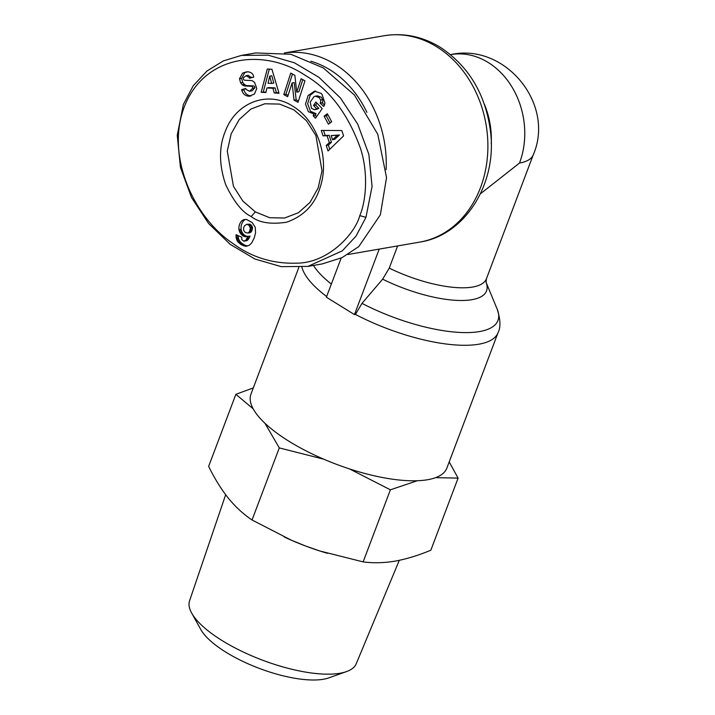 <?xml version="1.0" encoding="UTF-8"?>
<svg xmlns="http://www.w3.org/2000/svg" width="715" height="715" viewBox="0 0 715 715"><rect width="100%" height="100%" fill="white"/><g stroke="black" fill="none" stroke-linecap="round" stroke-linejoin="round"><path stroke-width="1.07" d="M361.987 303.375L355.435 314.421A104.703 35.464 20.7 0 0 478.782 344.21A104.703 35.464 20.7 0 0 498.069 332.6C500.822 327.416 500.527 319.596 497.184 309.139A100.306 33.98 20.7 0 1 479.479 331.572A100.306 33.98 20.7 0 1 361.987 303.375L382.65 279.172L389.237 268.125L397.629 245.915M359.779 215.635C355.275 233.492 328.525 262.879 297.091 263.156C273.067 263.996 251.573 257.364 232.598 243.261C194.096 217.396 165.514 156.603 184.202 107.098C204.41 54.188 264.72 47.851 305.582 75.567C329.865 89.84 348.205 114.194 360.583 148.631C369.181 175.675 365.142 203.721 359.779 215.635L365.955 217.342L356.025 236.12L342.333 250.822L307.915 266.391L281.281 266.65L254.889 259.018L230.194 244.333L208.557 223.455L191.468 197.438L180.43 167.364L177.249 135.296L183.353 104.47L193.247 85.755L206.93 71.035L223.321 60.918L241.393 55.421L268.116 55.171L294.348 62.768L318.908 77.309L340.429 97.955L357.723 124.133L368.869 154.395L372.068 186.517L365.955 217.342M292.819 106.24C317.058 120.415 329.892 157.917 320.347 186.669C315.145 204.311 303.884 216.162 286.536 222.222C270.77 224.59 258.982 222.678 251.162 216.493C242.385 212.409 233.903 201.818 225.717 184.72C218.888 164.593 218.817 146.647 225.493 130.854C236.459 101.932 268.393 90.251 292.819 106.24M293.937 109.887L306.503 120.772L315.896 135.555L322.018 170.858L318.157 187.938L310.024 202.372L298.441 212.73L284.525 218.021L269.671 217.718L255.38 211.917L242.832 201.058L233.439 186.293L227.29 151.035L231.177 133.812L239.31 119.405L250.885 109.064L264.791 103.791L279.574 104.077L293.937 109.887M315.565 91.037L310.194 95.22L307.638 103.72L310.471 111.308L316.075 113.631L313.948 113.998L308.335 111.674L305.502 104.095L308.067 95.587L314.502 91.145L321.08 93.361L322.036 94.362L324.923 103.058A8.062 6.578 80.2 0 1 324.44 104.962A8.062 6.578 80.2 0 1 323.689 106.455L320.132 103.085A3.271 2.663 -99.8 0 0 320.49 102.415A3.271 2.663 -99.8 0 0 320.57 100.037L319.248 97.598L315.27 96.221L314.073 96.588L310.185 102.084L311.552 108.385L314.43 109.69L316.718 109.306L314.734 109.645M316.959 103.166L315.637 105.069L318.827 108.403L316.691 108.769L313.501 105.445L315.878 102.031L322.188 108.617L315.503 118.225L313.179 115.812L313.948 113.998M318.827 108.403L316.566 109.323M314.43 109.69L316.691 108.769M315.27 96.221L317.397 95.846L321.375 97.231L322.697 99.671L320.57 100.037M247.587 71.813C250.554 71.983 252.502 73.27 253.414 75.665L253.78 77.131L249.499 78.301L249.303 77.497L246.085 75.719L243.52 77.667A1.743 1.421 -99.8 0 0 244.861 80.259L250.715 80.5A6.542 5.336 80.2 0 1 254.71 82.752L256.783 88.463L254.433 94.049L248.874 96.275C245.191 95.828 242.859 93.871 241.867 90.403L241.67 89.598L245.781 88.472L245.996 89.375L249.58 91.27L252.708 88.204A1.743 1.421 -99.8 0 0 251.224 86.256L245.254 86.006A6.542 5.336 80.2 0 1 242.305 84.835L240.615 82.877L239.507 78.722L242.608 73.1L247.587 71.813M246.738 71.813L242.608 73.1M244.744 72.733L241.643 78.355L242.743 82.511L240.615 82.877M250.938 95.917L248.874 96.275M245.826 88.669L243.806 89.223L243.994 90.036C244.986 93.504 247.327 95.461 251.01 95.908M284.463 52.99A104.703 85.407 80.2 0 1 335.058 64.332A104.703 85.407 80.2 0 1 386.118 169.661M298.834 267.428L250.965 394.099A104.703 35.464 20.7 0 0 311.534 453.614A104.703 35.464 20.7 0 0 427.57 479.729A104.703 35.464 20.7 0 0 446.857 468.119L498.069 332.6M320.132 103.085L322.268 102.719A3.271 2.663 -99.8 0 0 322.617 102.048A3.271 2.663 -99.8 0 0 322.697 99.671M225.663 494.735L189.591 600.707A89.089 30.182 20.7 0 0 191.7 613.13A89.089 30.182 20.7 0 0 222.249 640.658A89.089 30.182 20.7 0 0 339.974 673.253A89.089 30.182 20.7 0 0 346.462 671.608A89.089 30.182 20.7 0 0 356.258 663.69L399.292 560.337M191.7 613.13L200.817 629.531A73.672 24.954 20.7 0 0 254.415 666.487A73.672 24.954 20.7 0 0 323.412 679.25A73.672 24.954 20.7 0 0 328.775 677.892L346.462 671.608M310.855 61.231A99.099 80.831 80.2 0 1 366.911 112.344M379.218 249.097L354.47 314.582L355.435 314.421M341.18 258.052L326.38 297.217L354.47 314.582M480.417 193.801L519.51 163.038A74.789 60.998 -99.8 0 0 488.202 62.482A74.789 60.998 -99.8 0 0 450.593 54.617L450.522 54.626M241.393 55.421L255.782 52.937L290.907 54.286L323.252 67.907L354.452 95.041L377.788 134.331L386.529 177.579L380.344 214.858L358.814 246.559L342.038 257.65L322.304 263.906L307.924 266.391M261.172 92.289L267.294 69.024L271.932 69.275L279.02 93.254L274.247 92.995L272.969 88.276L266.945 87.954L265.882 92.539L261.172 92.289L265.989 92.065M328.426 124.196L324.092 116.179L327.345 113.748L331.689 121.773L328.426 124.196M304.965 80.831L298.003 102.325L294.044 100.172L292.104 82.949L287.653 96.704L283.784 94.595L290.746 73.1L294.866 75.343L296.752 92.137L301.095 78.73L304.965 80.831M321.267 130.443L341.824 130.55L343.584 135.877L328.051 150.954L326.237 145.467L329.347 142.634L327.059 135.716L323.055 135.85L321.267 130.443M239.686 232.116L238.944 229.631A10.528 8.589 80.2 0 1 242.01 220.676L243.976 219.63L246.595 219.514L252.207 222.535L255.264 227.352L255.568 232.849L254.209 237.988L251.707 242.894L249.517 245.129L246.568 246.237L241.286 244.744L237.112 240.723L236.075 237.353L236.093 234.708L241.786 237.255L241.777 239.57L243.815 241.223L245.96 240.043L248.069 236.263L245.424 236.754L242.841 235.834L239.686 232.116L241.822 231.749L242.403 232.884L240.267 233.251M253.298 387.923L235.879 394.296L253.208 408.864M435.587 477.656L458.092 478.112L449.208 461.89M349.572 468.933L390.39 489.811L417.283 480.748M264.97 423.289L279.288 447.903L323.734 459.191M269.296 69.132L263.308 91.913M272.969 88.276L275.105 87.909L269.081 87.579L266.945 87.954M275.105 87.909L276.374 92.628L274.247 92.995M276.374 92.628L278.877 92.762M327.819 114.623L326.219 115.803L324.092 116.179M326.219 115.803L330.089 122.962M316.075 113.631L315.315 115.437L313.179 115.812M315.315 115.437L316.548 116.724M315.637 105.069L313.501 105.445M322.268 102.719L320.114 103.112M322.251 102.745L324.422 105.007M246.085 75.719L248.221 75.352L251.582 77.738M242.743 82.511L244.441 84.468A6.542 5.336 -99.8 0 0 247.381 85.639L253.36 85.889L251.224 86.256M252.708 88.204L254.835 87.838A1.743 1.421 -99.8 0 0 253.36 85.889M254.835 87.838L252.1 90.814L249.58 91.27M243.806 89.223L241.67 89.598M294.044 100.172L296.171 99.805L298.423 101.03M302.803 79.66L298.879 91.761L296.752 92.137M292.453 74.029L285.911 94.228L283.784 94.595M285.911 94.228L288.074 95.399M296.171 99.805L294.231 82.583L292.104 82.949M323.529 130.452L325.191 135.484L323.055 135.85M325.191 135.484L329.186 135.35L327.059 135.716M329.186 135.35L331.474 142.267L329.347 142.634M331.474 142.267L328.373 145.1L326.237 145.467M328.373 145.1L329.758 149.301M238.944 229.631L241.08 229.256L241.375 230.534L239.248 230.9M241.375 230.534L241.822 231.749M242.403 232.884L243.127 233.877L240.991 234.252M243.127 233.877L243.985 234.743L241.849 235.11M243.985 234.743L244.977 235.467L242.841 235.834M244.977 235.467L243.279 236.093M245.406 235.718L246.505 236.182L244.369 236.549M246.505 236.182L247.56 236.388L245.424 236.754M247.265 236.513L245.871 236.754M247.953 236.486L250.089 236.12L248.069 236.263M250.089 236.12L249.347 237.63L247.22 237.997M249.347 237.63L248.686 238.819L246.55 239.185M248.686 238.819L248.096 239.677L245.96 240.043M248.096 239.677L245.451 240.589M247.587 240.222L244.816 241.018M246.943 240.642L243.815 241.223M236.075 237.353L238.211 236.987L238.149 235.637L236.022 236.004M238.211 236.987L238.435 238.238L236.308 238.604M238.435 238.238L238.712 239.168L236.585 239.534M238.712 239.168L239.248 240.356L237.112 240.723M239.248 240.356L239.972 241.482L237.836 241.849M239.972 241.482L240.419 242.019L238.283 242.385M240.419 242.019L241.25 242.823L239.114 243.189M241.25 242.823L242.242 243.609L240.115 243.976M242.242 243.609L243.422 244.378L241.286 244.744M243.422 244.378L244.423 244.941L242.296 245.308M244.423 244.941L245.54 245.433L243.404 245.799M245.54 245.433L246.612 245.745L244.485 246.112M246.612 245.745L247.676 245.897L245.54 246.264M245.174 219.425L243.976 219.63M245.71 219.425L242.966 220.041M245.102 219.675L242.01 220.676M244.146 220.309A10.528 8.589 -99.8 0 0 241.08 229.256M235.879 394.296L208.646 466.386C214.58 478.514 221.167 489.14 228.416 498.284C235.762 507.167 243.645 514.407 252.046 519.984L279.288 447.903M458.092 478.112L430.85 550.201C418.427 555.403 406.504 559.05 395.073 561.141C383.741 562.982 373.096 563.232 363.149 561.892L390.39 489.811M252.046 519.984L291.354 540.209L305.671 546.037L319.927 551.006L363.149 561.892M271.825 75.781L273.791 83.065L271.664 83.432L269.698 76.156L271.825 75.781M339.464 135.001L334.674 139.362L332.538 139.729L337.328 135.367L339.464 135.001L331.161 135.573L332.538 139.729M248.114 233.019L249.615 231.445L250.366 228.067L248.936 225.171L246.872 224.287L250.044 224.17L252.377 226.923L252.449 228.952L251.054 232.053L247.953 233.09L250.25 232.643M284.248 536.992A102.835 34.838 20.7 0 0 291.514 540.281A102.835 34.838 20.7 0 0 305.671 546.037A102.835 34.838 20.7 0 0 319.775 550.961A102.835 34.838 20.7 0 0 327.488 553.321M269.698 76.156L268.045 83.235L271.664 83.432M337.328 135.367L331.161 135.573M246.872 224.287L244.512 225.734L243.645 227.754L243.609 230.23L245.138 232.402L247.953 233.09M248.927 232.42L251.054 232.053M249.615 231.445L251.743 231.07M249.946 230.677L252.082 230.31M250.313 229.318L252.449 228.952M250.366 228.067L252.502 227.701M250.25 227.29L252.377 226.923M249.732 226.056L251.868 225.69M248.936 225.171L251.063 224.805M247.908 224.537L250.044 224.17M436.704 46.77A104.703 85.407 -99.8 0 0 384.053 35.75C403.707 32.595 422.458 36.456 440.315 47.324C469.112 66.45 485.869 94.764 490.597 132.275C496.979 184.086 464.938 235.36 419.705 242.108A104.703 85.407 -99.8 0 0 487.433 156.835A104.703 85.407 -99.8 0 0 436.704 46.77M251.162 216.493L255.38 211.917M241.643 78.471L239.516 78.838M491.232 143.885A74.789 60.998 -99.8 0 0 484.395 104.283M389.237 268.125A74.789 25.338 20.7 0 0 472.66 287.037A74.789 25.338 20.7 0 0 486.432 278.743L533.292 154.744A74.789 25.338 -159.3 0 1 519.51 163.038M497.184 309.139L486.012 282.184A79.186 26.821 -159.3 0 1 471.954 299.683A79.186 26.821 -159.3 0 1 382.65 279.172M313.456 265.435A100.306 33.98 20.7 0 0 331.349 284.061M301.909 267.187A104.703 35.464 20.7 0 0 326.639 296.528M251.439 77.122L249.303 77.497M244.441 84.468L242.305 84.835M247.381 85.639L245.254 86.006M243.976 89.947L241.84 90.313M347.919 254.504L419.705 242.108M486.432 278.743L486.03 282.255M284.364 52.973L384.053 35.75M533.292 154.744C555.403 103.827 504.888 42.507 450.593 54.617"/></g></svg>

